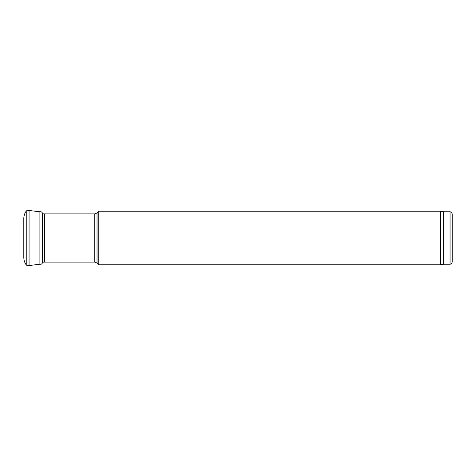 <?xml version="1.0" encoding="UTF-8"?>
<svg xmlns="http://www.w3.org/2000/svg" width="476" height="476" viewBox="0 0 476 476"><rect width="100%" height="100%" fill="white"/><g stroke="black" fill="none" stroke-linecap="round" stroke-linejoin="round"><path stroke-width="0.71" d="M98.77 238L98.77 211.225L97.033 212.962L97.033 263.038L98.77 264.775L98.77 238M443.632 264.24L443.632 211.76L450.058 211.76L450.058 264.24L443.632 264.24L440.597 264.775L440.597 211.225L98.77 211.225M450.058 264.24C450.712 263.781 451.105 265.12 452.2 262.097L452.2 213.903C451.105 210.88 450.712 212.219 450.058 211.76M23.818 256.796L23.8 257.468C23.836 260.199 24.645 262.681 26.234 264.918L26.234 211.082L27.305 210.279L39.907 211.79L39.907 264.21C41.091 264.43 41.918 264.007 42.382 262.936L42.59 262.187M29.066 210.44L29.066 265.56L39.907 264.21M42.382 262.205L44.524 262.097L44.524 213.903L42.382 213.795M44.524 262.097L94.76 262.097L94.76 213.903L44.524 213.903M39.907 211.79C41.091 211.57 41.918 211.993 42.382 213.064L42.382 262.936M94.76 213.903L97.033 212.962M94.76 262.097L97.033 263.038M440.597 264.775L98.77 264.775M443.632 211.76L440.597 211.225M42.382 213.064L42.59 213.813M23.8 257.468L23.8 218.532C23.836 215.801 24.645 213.319 26.234 211.082M26.234 264.918L27.305 265.721L29.066 265.56"/></g></svg>
